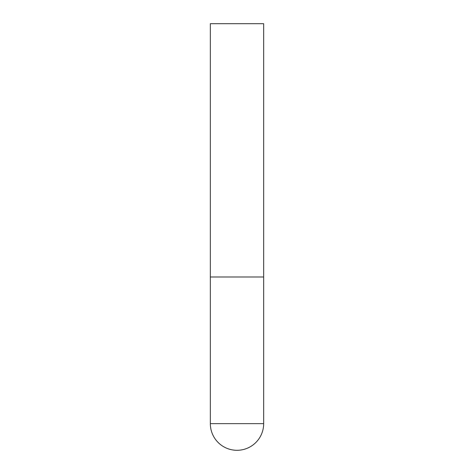 <?xml version="1.0" encoding="UTF-8"?>
<svg xmlns="http://www.w3.org/2000/svg" width="474" height="474" viewBox="0 0 474 474"><rect width="100%" height="100%" fill="white"/><g stroke="black" fill="none" stroke-linecap="round" stroke-linejoin="round"><path stroke-width="0.71" d="M210.338 423.638A26.663 26.663 0 0 0 237 450.3A26.663 26.663 0 0 0 263.663 423.638L210.338 423.638L210.338 276.994L263.663 276.994L210.338 276.994L210.338 23.7L263.663 23.7L263.663 423.638"/></g></svg>
